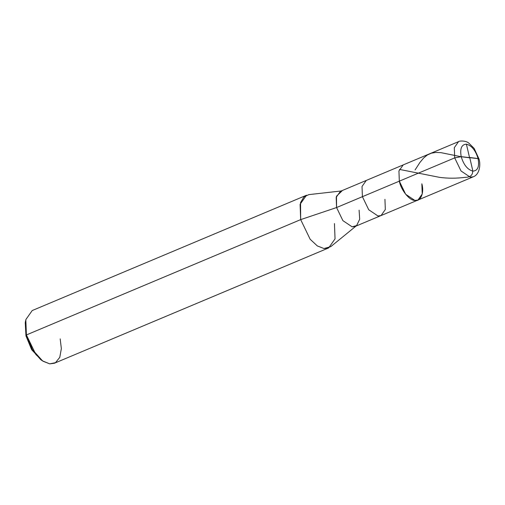 <?xml version="1.0" encoding="UTF-8"?>
<svg xmlns="http://www.w3.org/2000/svg" width="505" height="505" viewBox="0 0 505 505"><rect width="100%" height="100%" fill="white"/><g stroke="black" fill="none" stroke-linecap="round" stroke-linejoin="round"><path stroke-width="0.76" d="M461.204 156.664L478.09 158.627C479.491 166.688 477.749 170.854 472.857 171.119C467.561 169.667 463.678 164.851 461.204 156.664C463.678 164.851 467.561 169.667 472.857 171.119C477.749 170.854 479.491 166.688 478.09 158.627L479.037 159.075L478.09 158.627L461.204 156.664C459.802 148.596 461.551 144.43 466.437 144.165C471.733 145.617 475.622 150.433 478.09 158.627C475.622 150.433 471.733 145.617 466.437 144.165C461.551 144.43 459.802 148.596 461.204 156.664L454.696 157.888L461.204 156.664M417.97 200.043L355.217 226.423L352.111 226.827L342.895 220.641L336.57 207.549L362.413 196.685L368.738 209.777L377.955 215.963L381.06 215.559L377.955 215.963L368.738 209.777L362.413 196.685L362.022 186.478L366.289 180.43L458.572 141.627C458.464 140.977 465.597 140.182 468.842 143.142L474.163 148.419L479.037 159.075C480.76 164.535 479.737 174.389 473.343 176.763L470.237 177.167L461.021 170.974L454.696 157.888L461.021 170.974L470.237 177.167L473.343 176.763L417.97 200.043L414.864 200.441L405.654 194.255L399.329 181.162L454.696 157.888L454.311 147.675L458.572 141.627L454.311 147.675L454.696 157.888L399.329 181.162C400.938 190 409.486 200.599 414.864 200.441C420.627 201.893 424.465 192.733 421.845 183.788C424.465 192.733 420.627 201.893 414.864 200.441C409.486 200.599 400.938 190 399.329 181.162L398.937 170.955L403.198 164.908L398.937 170.955L399.329 181.162L405.654 194.255L414.864 200.441L417.97 200.043L422.237 193.996L421.845 183.788M25.452 321.729L25.963 335.875L26.405 334.935L300.677 219.618L336.57 207.549L342.895 220.641L352.111 226.827L356.625 225.577L359.693 219.214L359.093 210.168M362.413 196.685L399.329 181.162L336.57 207.549L336.185 197.341L340.446 191.294L366.289 180.43L362.022 186.478L362.413 196.685M381.06 215.559L385.321 209.512L384.93 199.305M355.968 226.107L330.75 246.667L323.983 248.536L317.317 245.922L310.158 239.256L300.677 219.618L310.158 239.256L317.317 245.922L323.983 248.536L328.641 247.936L335.036 238.865L334.449 223.551M328.641 247.936L54.37 363.247L49.711 363.852L43.045 361.239L35.893 354.567L26.405 334.935L32.471 349.681L42.565 360.917L49.711 363.852L55.481 362.685L59.773 357.344L61.358 348.646L60.183 338.868M42.565 360.917L40.779 359.693L31.525 349.391L25.963 335.875L31.891 349.978L41.656 360.261M342.036 190.884L336.488 196.199L336.57 207.549L300.677 219.618L300.544 202.6L303.922 196.906L308.864 194.621L341.197 190.978M306.484 195.239L300.09 204.31L300.677 219.618L26.405 334.935L25.818 319.621L32.213 310.55L306.484 195.239M25.622 320.618L26.405 334.935L25.963 335.875L25.25 322.752L25.622 320.618M469.536 157.629L466.412 144.165M469.606 157.465L478.084 158.583M469.764 157.661L472.592 169.863C473.21 174.812 470.723 177.305 465.13 177.343C456.4 178.467 447.872 178.473 439.546 177.356L399.474 169.415M469.688 157.825L461.216 156.708M460.61 156.626L440.966 152.655L435.783 152.453L431.245 153.211L427.236 155.06L423.594 158.046L419.832 162.591L415.066 169.964"/></g></svg>
